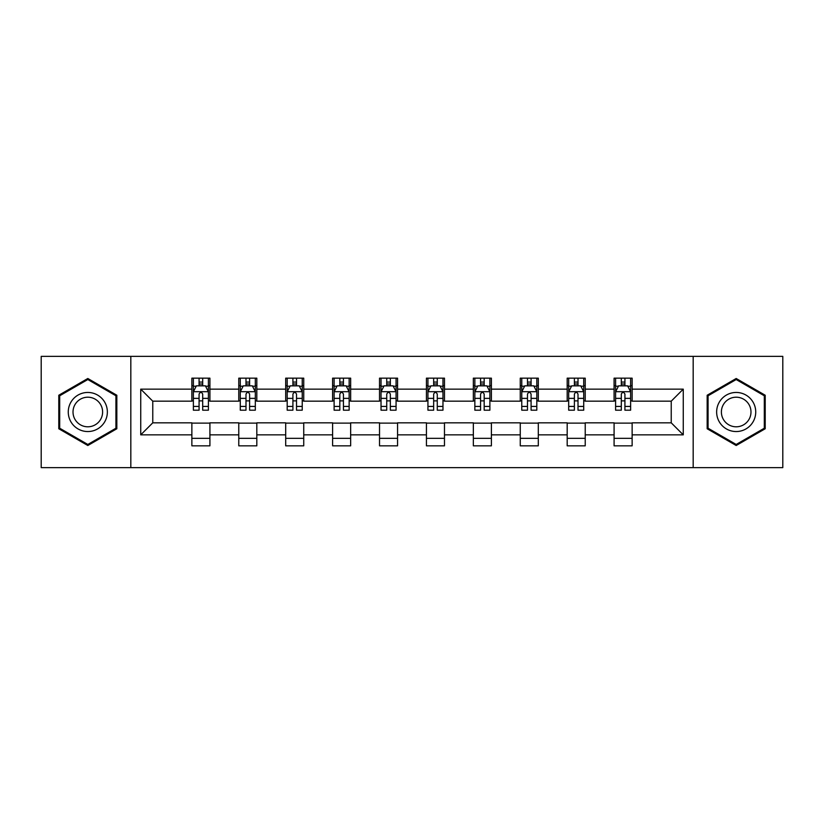 <?xml version="1.0" encoding="UTF-8"?>
<svg xmlns="http://www.w3.org/2000/svg" width="824" height="824" viewBox="0 0 824 824"><rect width="100%" height="100%" fill="white"/><g stroke="black" fill="none" stroke-linecap="round" stroke-linejoin="round"><path stroke-width="1.24" d="M693.18 467.63L782.8 467.63L782.8 356.37L693.18 356.37L693.18 467.63L130.82 467.63L130.82 356.37L41.2 356.37L41.2 467.63L130.82 467.63M693.18 356.37L130.82 356.37M632.132 389.144L632.132 378.164L614.086 378.164L614.086 389.144L585.225 389.144L585.225 378.164L567.18 378.164L567.18 389.144L538.309 389.144L538.309 378.164L520.263 378.164L520.263 389.144L491.392 389.144L491.392 378.164L473.347 378.164L473.347 389.144L444.476 389.144L444.476 378.164L426.43 378.164L426.43 389.144L397.57 389.144L397.57 378.164L379.524 378.164L379.524 389.144L350.653 389.144L350.653 378.164L332.608 378.164L332.608 389.144L303.737 389.144L303.737 378.164L285.691 378.164L285.691 389.144L256.82 389.144L256.82 378.164L238.775 378.164L238.775 389.144L209.914 389.144L209.914 378.164L191.868 378.164L191.868 389.144L140.739 389.144L140.739 434.856L152.77 422.825L191.868 422.825L191.868 445.836L209.914 445.836L209.914 422.825L238.775 422.825L238.775 445.836L256.82 445.836L256.82 422.825L285.691 422.825L285.691 445.836L303.737 445.836L303.737 422.825L332.608 422.825L332.608 445.836L350.653 445.836L350.653 422.825L379.524 422.825L379.524 445.836L397.57 445.836L397.57 422.825L426.43 422.825L426.43 445.836L444.476 445.836L444.476 422.825L473.347 422.825L473.347 445.836L491.392 445.836L491.392 422.825L520.263 422.825L520.263 445.836L538.309 445.836L538.309 422.825L567.18 422.825L567.18 445.836L585.225 445.836L585.225 422.825L614.086 422.825L614.086 445.836L632.132 445.836L632.132 422.825L671.23 422.825L671.23 401.175L632.132 401.175L632.132 389.144L683.261 389.144L683.261 434.856L632.132 434.856M614.086 434.856L585.225 434.856M567.18 434.856L538.309 434.856M520.263 434.856L491.392 434.856M473.347 434.856L444.476 434.856M426.43 434.856L397.57 434.856M379.524 434.856L350.653 434.856M332.608 434.856L303.737 434.856M285.691 434.856L256.82 434.856M238.775 434.856L209.914 434.856M191.868 434.856L140.739 434.856M614.086 389.144L614.086 401.175L585.225 401.175L585.225 389.144M567.18 389.144L567.18 401.175L538.309 401.175L538.309 389.144M520.263 389.144L520.263 401.175L491.392 401.175L491.392 389.144M473.347 389.144L473.347 401.175L444.476 401.175L444.476 389.144M426.43 389.144L426.43 401.175L397.57 401.175L397.57 389.144M379.524 389.144L379.524 401.175L350.653 401.175L350.653 389.144M332.608 389.144L332.608 401.175L303.737 401.175L303.737 389.144M285.691 389.144L285.691 401.175L256.82 401.175L256.82 389.144M238.775 389.144L238.775 401.175L209.914 401.175L209.914 389.144M191.868 389.144L191.868 401.175L152.77 401.175L140.739 389.144M152.77 401.175L152.77 422.825M683.261 434.856L671.23 422.825M671.23 401.175L683.261 389.144M191.868 385.683L193.372 385.683M199.078 385.683L202.694 385.683M208.41 385.683L209.914 385.683M191.868 400.876L193.372 400.876M199.078 400.876L202.694 400.876M208.41 400.876L209.914 400.876M191.868 423.124L209.914 423.124M191.868 438.317L209.914 438.317M238.775 423.124L256.82 423.124M238.775 438.317L256.82 438.317M238.775 385.683L240.278 385.683M245.995 385.683L249.61 385.683M255.316 385.683L256.82 385.683M238.775 400.876L240.278 400.876M245.995 400.876L249.61 400.876M255.316 400.876L256.82 400.876M285.691 423.124L303.737 423.124M285.691 438.317L303.737 438.317M285.691 385.683L287.195 385.683M292.911 385.683L296.516 385.683M302.233 385.683L303.737 385.683M285.691 400.876L287.195 400.876M292.911 400.876L296.516 400.876M302.233 400.876L303.737 400.876M332.608 423.124L350.653 423.124M332.608 438.317L350.653 438.317M332.608 385.683L334.111 385.683M339.828 385.683L343.433 385.683M349.149 385.683L350.653 385.683M332.608 400.876L334.111 400.876M339.828 400.876L343.433 400.876M349.149 400.876L350.653 400.876M379.524 423.124L397.57 423.124M379.524 438.317L397.57 438.317M379.524 385.683L381.028 385.683M386.734 385.683L390.349 385.683M396.066 385.683L397.57 385.683M379.524 400.876L381.028 400.876M386.734 400.876L390.349 400.876M396.066 400.876L397.57 400.876M426.43 423.124L444.476 423.124M426.43 438.317L444.476 438.317M426.43 385.683L427.934 385.683M433.651 385.683L437.266 385.683M442.972 385.683L444.476 385.683M426.43 400.876L427.934 400.876M433.651 400.876L437.266 400.876M442.972 400.876L444.476 400.876M473.347 423.124L491.392 423.124M473.347 438.317L491.392 438.317M473.347 385.683L474.851 385.683M480.567 385.683L484.172 385.683M489.889 385.683L491.392 385.683M473.347 400.876L474.851 400.876M480.567 400.876L484.172 400.876M489.889 400.876L491.392 400.876M520.263 423.124L538.309 423.124M520.263 438.317L538.309 438.317M520.263 385.683L521.767 385.683M527.484 385.683L531.089 385.683M536.805 385.683L538.309 385.683M520.263 400.876L521.767 400.876M527.484 400.876L531.089 400.876M536.805 400.876L538.309 400.876M567.18 423.124L585.225 423.124M567.18 438.317L585.225 438.317M567.18 385.683L568.684 385.683M574.39 385.683L578.005 385.683M583.722 385.683L585.225 385.683M567.18 400.876L568.684 400.876M574.39 400.876L578.005 400.876M583.722 400.876L585.225 400.876M614.086 423.124L632.132 423.124M614.086 438.317L632.132 438.317M614.086 385.683L615.59 385.683M621.306 385.683L624.922 385.683M630.628 385.683L632.132 385.683M614.086 400.876L615.59 400.876M621.306 400.876L624.922 400.876M630.628 400.876L632.132 400.876M87.818 445.506L116.833 428.758L116.833 395.242L87.818 378.494L58.792 395.242L58.792 428.758L87.818 445.506M765.208 395.242L736.182 378.494L707.167 395.242L707.167 428.758L736.182 445.506L765.208 428.758L765.208 395.242M202.694 382.079L199.078 382.079M208.41 406.428L202.694 406.428L202.694 410.197L208.41 410.197L208.41 391.853L205.403 385.838L196.38 385.838L193.372 391.853L193.372 410.197L199.078 410.197L199.078 406.428L193.372 406.428M193.372 391.853L193.372 378.164M208.41 391.853L208.41 378.164M199.078 385.838L199.078 378.164M202.694 378.164L202.694 385.838M202.694 406.428L202.694 394.109C201.489 391.791 200.284 391.791 199.078 394.109L199.078 406.428M104.741 421.775A19.549 19.549 0 0 0 97.582 395.067A19.549 19.549 0 0 0 70.885 402.225A19.549 19.549 0 0 0 78.043 428.933A19.549 19.549 0 0 0 104.741 421.775M100.631 419.395A14.801 14.801 0 0 0 95.213 399.187A14.801 14.801 0 0 0 74.994 404.605A14.801 14.801 0 0 0 80.412 424.813A14.801 14.801 0 0 0 100.631 419.395M59.699 428.233L59.699 395.767L87.818 379.534L115.927 395.767L115.927 428.233L87.818 444.466L59.699 428.233M736.182 392.451A19.549 19.549 0 0 0 716.643 412A19.549 19.549 0 0 0 736.182 431.549A19.549 19.549 0 0 0 755.732 412A19.549 19.549 0 0 0 736.182 392.451M736.182 397.199A14.801 14.801 0 0 0 721.391 412A14.801 14.801 0 0 0 736.182 426.801A14.801 14.801 0 0 0 750.983 412A14.801 14.801 0 0 0 736.182 397.199M764.301 428.233L736.182 444.466L708.074 428.233L708.074 395.767L736.182 379.534L764.301 395.767L764.301 428.233M249.61 382.079L245.995 382.079M255.316 406.428L249.61 406.428L249.61 410.197L255.316 410.197L255.316 391.853L252.309 385.838L243.286 385.838L240.278 391.853L240.278 410.197L245.995 410.197L245.995 406.428L240.278 406.428M240.278 391.853L240.278 378.164M255.316 391.853L255.316 378.164M245.995 385.838L245.995 378.164M249.61 378.164L249.61 385.838M249.61 406.428L249.61 394.109C248.405 391.791 247.2 391.791 245.995 394.109L245.995 406.428M296.516 382.079L292.911 382.079M302.233 406.428L296.516 406.428L296.516 410.197L302.233 410.197L302.233 391.853L299.225 385.838L290.202 385.838L287.195 391.853L287.195 410.197L292.911 410.197L292.911 406.428L287.195 406.428M287.195 391.853L287.195 378.164M302.233 391.853L302.233 378.164M292.911 385.838L292.911 378.164M296.516 378.164L296.516 385.838M296.516 406.428L296.516 394.109C295.322 391.791 294.117 391.791 292.911 394.109L292.911 406.428M343.433 382.079L339.828 382.079M349.149 406.428L343.433 406.428L343.433 410.197L349.149 410.197L349.149 391.853L346.142 385.838L337.119 385.838L334.111 391.853L334.111 410.197L339.828 410.197L339.828 406.428L334.111 406.428M334.111 391.853L334.111 378.164M349.149 391.853L349.149 378.164M339.828 385.838L339.828 378.164M343.433 378.164L343.433 385.838M343.433 406.428L343.433 394.109C342.228 391.791 341.033 391.791 339.828 394.109L339.828 406.428M390.349 382.079L386.734 382.079M396.066 406.428L390.349 406.428L390.349 410.197L396.066 410.197L396.066 391.853L393.058 385.838L384.036 385.838L381.028 391.853L381.028 410.197L386.734 410.197L386.734 406.428L381.028 406.428M381.028 391.853L381.028 378.164M396.066 391.853L396.066 378.164M386.734 385.838L386.734 378.164M390.349 378.164L390.349 385.838M390.349 406.428L390.349 394.109C389.144 391.791 387.939 391.791 386.734 394.109L386.734 406.428M437.266 382.079L433.651 382.079M442.972 406.428L437.266 406.428L437.266 410.197L442.972 410.197L442.972 391.853L439.964 385.838L430.942 385.838L427.934 391.853L427.934 410.197L433.651 410.197L433.651 406.428L427.934 406.428M427.934 391.853L427.934 378.164M442.972 391.853L442.972 378.164M433.651 385.838L433.651 378.164M437.266 378.164L437.266 385.838M437.266 406.428L437.266 394.109C436.061 391.791 434.856 391.791 433.651 394.109L433.651 406.428M484.172 382.079L480.567 382.079M489.889 406.428L484.172 406.428L484.172 410.197L489.889 410.197L489.889 391.853L486.881 385.838L477.858 385.838L474.851 391.853L474.851 410.197L480.567 410.197L480.567 406.428L474.851 406.428M474.851 391.853L474.851 378.164M489.889 391.853L489.889 378.164M480.567 385.838L480.567 378.164M484.172 378.164L484.172 385.838M484.172 406.428L484.172 394.109C482.977 391.791 481.772 391.791 480.567 394.109L480.567 406.428M531.089 382.079L527.484 382.079M536.805 406.428L531.089 406.428L531.089 410.197L536.805 410.197L536.805 391.853L533.798 385.838L524.775 385.838L521.767 391.853L521.767 410.197L527.484 410.197L527.484 406.428L521.767 406.428M521.767 391.853L521.767 378.164M536.805 391.853L536.805 378.164M527.484 385.838L527.484 378.164M531.089 378.164L531.089 385.838M531.089 406.428L531.089 394.109C529.884 391.791 528.689 391.791 527.484 394.109L527.484 406.428M578.005 382.079L574.39 382.079M583.722 406.428L578.005 406.428L578.005 410.197L583.722 410.197L583.722 391.853L580.714 385.838L571.691 385.838L568.684 391.853L568.684 410.197L574.39 410.197L574.39 406.428L568.684 406.428M568.684 391.853L568.684 378.164M583.722 391.853L583.722 378.164M574.39 385.838L574.39 378.164M578.005 378.164L578.005 385.838M578.005 406.428L578.005 394.109C576.8 391.791 575.595 391.791 574.39 394.109L574.39 406.428M624.922 382.079L621.306 382.079M630.628 406.428L624.922 406.428L624.922 410.197L630.628 410.197L630.628 391.853L627.62 385.838L618.597 385.838L615.59 391.853L615.59 410.197L621.306 410.197L621.306 406.428L615.59 406.428M615.59 391.853L615.59 378.164M630.628 391.853L630.628 378.164M621.306 385.838L621.306 378.164M624.922 378.164L624.922 385.838M624.922 406.428L624.922 394.109C623.716 391.791 622.511 391.791 621.306 394.109L621.306 406.428M208.328 391.699L193.444 391.699M193.372 386.199L196.194 386.199M205.578 386.199L208.41 386.199M199.078 398.363L193.372 398.363M208.41 398.363L202.694 398.363M202.694 383.994L199.078 383.994M255.244 391.699L240.361 391.699M240.278 386.199L243.111 386.199M252.494 386.199L255.316 386.199M245.995 398.363L240.278 398.363M255.316 398.363L249.61 398.363M249.61 383.994L245.995 383.994M302.161 391.699L287.277 391.699M287.195 386.199L290.027 386.199M299.411 386.199L302.233 386.199M292.911 398.363L287.195 398.363M302.233 398.363L296.516 398.363M296.516 383.994L292.911 383.994M349.077 391.699L334.183 391.699M334.111 386.199L336.934 386.199M346.317 386.199L349.149 386.199M339.828 398.363L334.111 398.363M349.149 398.363L343.433 398.363M343.433 383.994L339.828 383.994M395.983 391.699L381.1 391.699M381.028 386.199L383.85 386.199M393.233 386.199L396.066 386.199M386.734 398.363L381.028 398.363M396.066 398.363L390.349 398.363M390.349 383.994L386.734 383.994M442.9 391.699L428.017 391.699M427.934 386.199L430.767 386.199M440.15 386.199L442.972 386.199M433.651 398.363L427.934 398.363M442.972 398.363L437.266 398.363M437.266 383.994L433.651 383.994M489.817 391.699L474.923 391.699M474.851 386.199L477.683 386.199M487.066 386.199L489.889 386.199M480.567 398.363L474.851 398.363M489.889 398.363L484.172 398.363M484.172 383.994L480.567 383.994M536.723 391.699L521.839 391.699M521.767 386.199L524.589 386.199M533.973 386.199L536.805 386.199M527.484 398.363L521.767 398.363M536.805 398.363L531.089 398.363M531.089 383.994L527.484 383.994M583.639 391.699L568.756 391.699M568.684 386.199L571.506 386.199M580.889 386.199L583.722 386.199M574.39 398.363L568.684 398.363M583.722 398.363L578.005 398.363M578.005 383.994L574.39 383.994M630.556 391.699L615.672 391.699M615.59 386.199L618.422 386.199M627.806 386.199L630.628 386.199M621.306 398.363L615.59 398.363M630.628 398.363L624.922 398.363M624.922 383.994L621.306 383.994"/></g></svg>
